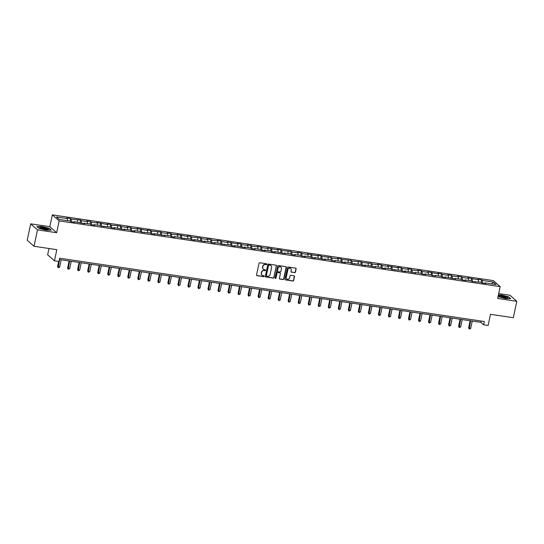 <?xml version="1.0" encoding="UTF-8"?>
<svg xmlns="http://www.w3.org/2000/svg" width="544" height="544" viewBox="0 0 544 544"><rect width="100%" height="100%" fill="white"/><g stroke="black" fill="none" stroke-linecap="round" stroke-linejoin="round"><path stroke-width="0.82" d="M266.818 264.289A0.469 0.435 131.5 0 0 266.472 263.772L259.767 262.772A0.673 0.626 131.5 0 0 259.005 263.323L256.537 274.917A0.673 0.626 131.5 0 0 257.033 275.658L263.731 276.658A0.469 0.435 131.5 0 0 264.139 275.856A0.469 0.435 131.5 0 0 263.928 275.754L263.058 275.624A2.142 1.999 131.5 0 1 261.48 273.265L261.684 272.299A2.142 1.999 131.5 0 1 264.139 270.538L265.01 270.667A0.469 0.435 131.5 0 0 265.411 269.865A0.469 0.435 131.5 0 0 265.2 269.763L264.33 269.634A2.142 1.999 131.5 0 1 262.752 267.274L262.956 266.308A2.142 1.999 131.5 0 1 265.411 264.547L266.281 264.676A0.469 0.435 131.5 0 0 266.818 264.289M263.262 269.096A2.142 1.999 131.5 0 1 262.568 267.111L262.772 266.145A2.142 1.999 131.5 0 1 265.227 264.384L266.098 264.513A0.469 0.435 131.5 0 0 266.58 263.806M256.639 275.427A0.673 0.626 131.5 0 0 256.85 275.495L263.548 276.495A0.469 0.435 131.5 0 0 264.037 275.788M261.984 275.087A2.142 1.999 131.5 0 1 261.29 273.102L261.501 272.136A2.142 1.999 131.5 0 1 263.956 270.375L264.826 270.504A0.469 0.435 131.5 0 0 265.309 269.797M294.664 272.66A0.673 0.626 131.5 0 0 295.433 272.109L296.126 268.858A0.673 0.626 131.5 0 0 295.63 268.117L288.191 267.009A0.673 0.626 131.5 0 0 287.422 267.56L284.954 279.154A0.673 0.626 131.5 0 0 285.45 279.895L292.896 281.003A0.673 0.626 131.5 0 0 293.658 280.452L294.494 276.522A0.673 0.626 131.5 0 0 294.005 275.788L290.816 275.312A0.673 0.626 131.5 0 0 290.047 275.862L289.632 277.807A1.795 1.673 131.5 0 1 286.763 278.902A1.795 1.673 131.5 0 1 286.26 277.304L287.885 269.674A1.795 1.673 131.5 0 1 290.754 268.58A1.795 1.673 131.5 0 1 291.258 270.178L290.986 271.449A0.673 0.626 131.5 0 0 291.482 272.184L294.481 272.496A0.673 0.626 131.5 0 0 295.249 271.946L295.943 268.695A0.673 0.626 131.5 0 0 295.841 268.192M37.502 229.86L56.658 232.71L49.837 226.692L30.688 223.836L37.502 229.86L34.014 246.269L56.828 249.669L54.461 260.821L58.956 261.494L59.656 258.21L484.323 321.511L483.63 324.795L488.124 325.462L490.498 314.31L513.312 317.71L516.8 301.301L509.986 295.276L498.678 293.59M56.658 232.71L59.167 220.898L500.16 286.634L497.651 298.445L516.8 301.301M276.508 265.934A0.673 0.626 131.5 0 0 276.012 265.193L268.573 264.085A0.673 0.626 131.5 0 0 267.804 264.636L265.336 276.23A0.673 0.626 131.5 0 0 265.832 276.971L273.272 278.079A0.673 0.626 131.5 0 0 274.04 277.528L276.325 265.771A0.673 0.626 131.5 0 0 276.223 265.268M278.378 265.547L285.824 266.655A0.673 0.626 131.5 0 1 286.314 267.396L283.852 278.99A0.673 0.626 131.5 0 1 283.084 279.541L279.902 279.065A0.673 0.626 131.5 0 1 279.405 278.331L280.405 273.625A0.673 0.626 131.5 0 0 279.908 272.891L277.794 272.571A0.673 0.626 131.5 0 0 277.032 273.122L275.992 278.018A0.469 0.435 131.5 0 1 275.237 278.304A0.469 0.435 131.5 0 1 275.108 277.889L277.61 266.098A0.673 0.626 131.5 0 1 278.378 265.547M34.014 246.269L27.2 240.244L30.688 223.836M59.167 220.898L52.353 214.873L493.34 280.609L500.16 286.634M481.107 282.316L481.63 279.84L477.775 279.269L478.448 279.861L467.752 277.773L468.425 278.372L462.257 277.447L461.584 276.855L457.728 276.277L458.402 276.876L452.227 275.958L451.554 275.359L447.698 274.788L448.372 275.38L442.204 274.462L441.531 273.863L437.675 273.292L438.348 273.884L427.652 271.796L428.325 272.394L422.151 271.47L421.478 270.878L417.622 270.3L418.295 270.898L412.128 269.98L411.454 269.382L407.599 268.811L408.272 269.402L402.104 268.484L401.431 267.886L397.576 267.315L398.242 267.906L387.546 265.819L388.219 266.41L382.051 265.492L381.378 264.901L377.522 264.323L378.196 264.921L372.028 263.996L371.355 263.405L361.998 262.507L361.325 261.909L351.975 261.011L351.302 260.42L341.952 259.515L341.278 258.924L337.423 258.346L338.089 258.944L331.922 258.019L331.248 257.428L321.898 256.53L321.225 255.932L317.37 255.36L318.043 255.952L307.346 253.864L308.013 254.456L301.845 253.538L301.172 252.946L297.316 252.368L297.99 252.967L291.822 252.042L291.149 251.45L281.792 250.553L281.126 249.954L277.27 249.383L277.936 249.975L267.24 247.887L267.913 248.479L261.746 247.561L261.072 246.969L257.217 246.391L257.89 246.99L251.716 246.065L251.049 245.473L247.194 244.902L247.86 245.494L241.692 244.576L241.019 243.977L237.164 243.406L237.837 243.998L227.14 241.91L227.814 242.502L221.639 241.584L220.973 240.992L217.117 240.414L217.784 241.012L211.616 240.088L210.943 239.496L207.087 238.918L207.76 239.516L201.593 238.598L200.92 238L191.563 237.102L190.896 236.504L187.041 235.933L187.707 236.524L177.011 234.437L177.684 235.035L171.516 234.11L170.843 233.519L166.988 232.941L167.661 233.539L161.486 232.621L160.82 232.023L151.463 231.125L150.79 230.527L146.934 229.956L147.608 230.547L136.911 228.46L137.584 229.058L131.41 228.133L130.744 227.542L126.881 226.964L127.554 227.562L121.387 226.644L120.714 226.046L111.364 225.148L110.69 224.55L106.835 223.978L107.508 224.57L96.805 222.482L97.478 223.081L91.31 222.156L90.637 221.564L86.782 220.986L87.455 221.585L81.287 220.667L80.614 220.068L71.257 219.171L70.591 218.572L66.728 218.001L67.402 218.593L56.481 216.968L59.282 219.443L70.203 221.068L70.876 221.666L74.732 222.238L74.059 221.646L73.766 222.095M481.63 279.84L482.304 280.439L493.231 282.064L496.033 284.539L485.105 282.914L485.778 283.506L481.923 282.934L481.25 282.336L471.9 281.438L471.226 280.84L465.052 279.922L465.725 280.52L461.87 279.942L461.196 279.351L455.029 278.426L455.702 279.024L445.006 276.937L445.679 277.528L441.823 276.957L441.15 276.359L434.976 275.441L435.649 276.032L431.793 275.461L431.12 274.863L424.952 273.945L425.626 274.543L421.77 273.965L421.097 273.374L414.929 272.449L415.602 273.047L404.899 270.96L405.572 271.551L401.717 270.98L401.044 270.382L391.694 269.484L391.02 268.886L384.853 267.968L385.526 268.566L381.67 267.988L380.997 267.396L374.823 266.472L375.496 267.07L364.8 264.982L365.473 265.574L361.617 265.003L360.944 264.404L351.594 263.507L350.921 262.908L344.746 261.99L345.42 262.589L341.564 262.011L340.891 261.419L334.723 260.494L335.396 261.093L331.541 260.515L330.868 259.923L324.7 259.005L325.373 259.597L314.67 257.509L315.343 258.101L311.488 257.53L310.814 256.931L304.647 256.013L305.32 256.612L301.464 256.034L300.791 255.442L294.624 254.517L295.297 255.116L291.434 254.538L290.768 253.946L284.594 253.028L285.267 253.62L274.57 251.532L275.244 252.124L271.388 251.552L270.715 250.954L264.547 250.036L265.22 250.628L261.358 250.056L260.692 249.465L254.517 248.54L255.19 249.138L251.335 248.56L250.662 247.969L244.494 247.051L245.167 247.642L234.471 245.555L235.144 246.146L231.282 245.575L230.615 244.977L221.258 244.079L220.585 243.488L214.418 242.563L215.091 243.161L211.235 242.583L210.562 241.992L204.394 241.074L205.061 241.665L194.364 239.578L195.038 240.169L191.182 239.598L190.509 239L181.159 238.102L180.486 237.51L174.318 236.586L174.984 237.184L171.129 236.606L170.462 236.014L164.288 235.096L164.961 235.688L154.265 233.6L154.938 234.192L151.082 233.621L150.409 233.022L141.052 232.125L140.386 231.526L134.212 230.608L134.885 231.207L131.029 230.629L130.356 230.037L124.188 229.112L124.862 229.711L114.165 227.623L114.832 228.215L110.976 227.644L110.31 227.045L100.953 226.148L100.28 225.549L94.112 224.631L94.785 225.23L90.93 224.652L90.256 224.06L84.089 223.135L84.755 223.734L74.059 221.646M478.564 281.935L478.448 279.861M472.423 281.513L472.28 278.943M475.082 281.418L474.783 281.867M468.54 280.446L468.425 278.372M462.393 280.024L462.257 277.447M465.052 279.922L464.76 280.371M458.51 278.95L458.402 276.876M452.37 278.528L452.227 275.958M455.029 278.426L454.736 278.882M448.487 277.454L448.372 275.38M442.347 277.032L442.204 274.462M445.006 276.937L444.706 277.386M438.464 275.958L438.348 273.884M432.317 275.536L432.181 272.966M434.976 275.441L434.683 275.89M428.434 274.468L428.325 272.394M422.294 274.047L422.151 271.47M424.952 273.945L424.66 274.394M418.411 272.972L418.295 270.898M412.27 272.551L412.128 269.98M414.929 272.449L414.63 272.904M408.381 271.476L408.272 269.402M402.24 271.055L402.104 268.484M404.899 270.96L404.607 271.408M398.358 269.98L398.242 267.906M392.217 269.559L392.074 266.988M394.876 269.464L394.584 269.912M388.334 268.491L388.219 266.41M382.194 268.07L382.051 265.492M384.853 267.968L384.554 268.416M378.304 266.995L378.196 264.921M372.164 266.574L372.028 263.996M374.823 266.472L374.53 266.927M368.281 265.499L368.166 263.425M362.141 265.078L361.998 262.507M364.8 264.982L364.507 265.431M358.258 264.003L358.142 261.929M352.118 263.582L351.975 261.011M354.776 263.486L354.477 263.935M348.228 262.507L348.119 260.433M342.088 262.086L341.952 259.515M344.746 261.99L344.454 262.439M338.205 261.018L338.089 258.944M332.064 260.596L331.922 258.019M334.723 260.494L334.431 260.95M328.182 259.522L328.066 257.448M322.041 259.1L321.898 256.53M324.7 259.005L324.401 259.454M318.152 258.026L318.043 255.952M312.011 257.604L311.875 255.034M314.67 257.509L314.378 257.958M308.128 256.53L308.013 254.456M301.988 256.108L301.845 253.538M304.647 256.013L304.354 256.462M298.105 255.041L297.99 252.967M291.958 254.619L291.822 252.042M294.624 254.517L294.324 254.973M288.075 253.545L287.966 251.471M281.935 253.123L281.792 250.553M284.594 253.028L284.301 253.477M278.052 252.049L277.936 249.975M271.912 251.627L271.769 249.057M274.57 251.532L274.278 251.981M268.029 250.553L267.913 248.479M261.882 250.131L261.746 247.561M264.547 250.036L264.248 250.485M257.999 249.064L257.89 246.99M251.858 248.642L251.716 246.065M254.517 248.54L254.225 248.996M247.976 247.568L247.86 245.494M241.835 247.146L241.692 244.576M244.494 247.051L244.202 247.5M237.952 246.072L237.837 243.998M231.805 245.65L231.669 243.08M234.471 245.555L234.172 246.004M227.922 244.576L227.814 242.502M221.782 244.154L221.639 241.584M224.441 244.059L224.148 244.508M217.899 243.086L217.784 241.012M211.759 242.665L211.616 240.088M214.418 242.563L214.125 243.012M207.876 241.59L207.76 239.516M201.729 241.169L201.593 238.598M204.394 241.074L204.095 241.522M197.846 240.094L197.737 238.02M191.706 239.673L191.563 237.102M194.364 239.578L194.072 240.026M187.823 238.598L187.707 236.524M181.682 238.177L181.54 235.606M184.341 238.082L184.049 238.53M177.8 237.109L177.684 235.035M171.652 236.688L171.516 234.11M174.318 236.586L174.019 237.034M167.77 235.613L167.661 233.539M161.629 235.192L161.486 232.621M164.288 235.096L163.996 235.545M157.746 234.117L157.631 232.043M151.606 233.696L151.463 231.125M154.265 233.6L153.966 234.049M147.723 232.621L147.608 230.547M141.576 232.2L141.44 229.629M144.242 232.104L143.942 232.553M137.693 231.132L137.584 229.058M131.553 230.71L131.41 228.133M134.212 230.608L133.919 231.057M127.67 229.636L127.554 227.562M121.53 229.214L121.387 226.644M124.188 229.112L123.889 229.568M117.647 228.14L117.531 226.066M111.5 227.718L111.364 225.148M114.165 227.623L113.866 228.072M107.617 226.644L107.508 224.57M101.476 226.222L101.334 223.652M104.135 226.127L103.843 226.576M97.594 225.155L97.478 223.081M91.453 224.733L91.31 222.156M94.112 224.631L93.813 225.08M87.57 223.659L87.455 221.585M81.423 223.237L81.287 220.667M84.089 223.135L83.79 223.591M77.54 222.163L77.432 220.089M71.4 221.741L71.257 219.171M67.517 220.667L67.402 218.593M48.98 248.499L47.641 254.803L54.461 260.821M49.837 226.692L52.353 214.873M59.378 259.529L480.862 322.354L483.63 324.795M491.715 283.9L493.231 282.064M482.446 283.009L482.304 280.439M485.105 282.914L484.813 283.363M481.141 321.035L480.862 322.354M70.06 221.048L70.591 218.572M80.09 222.544L80.614 220.068M90.114 224.04L90.637 221.564M100.137 225.529L100.667 223.06M110.167 227.025L110.69 224.55M120.19 228.521L120.714 226.046M130.213 230.017L130.744 227.542M140.243 231.506L140.767 229.038M150.266 233.002L150.79 230.527M160.29 234.498L160.82 232.023M170.32 235.994L170.843 233.519M180.343 237.483L180.866 235.015M190.366 238.979L190.896 236.504M200.396 240.475L200.92 238M210.419 241.971L210.943 239.496M220.442 243.46L220.973 240.992M230.472 244.956L230.996 242.488M240.496 246.452L241.019 243.977M250.519 247.948L251.049 245.473M260.549 249.438L261.072 246.969M270.572 250.934L271.096 248.465M280.595 252.43L281.126 249.954M290.625 253.926L291.149 251.45M300.648 255.415L301.172 252.946M310.672 256.911L311.202 254.442M320.702 258.407L321.225 255.932M330.725 259.903L331.248 257.428M340.748 261.392L341.278 258.924M350.778 262.888L351.302 260.42M360.801 264.384L361.325 261.909M370.824 265.88L371.355 263.405M380.854 267.376L381.378 264.901M390.878 268.865L391.401 266.397M400.901 270.361L401.431 267.886M410.931 271.857L411.454 269.382M420.954 273.353L421.478 270.878M430.977 274.842L431.508 272.374M441.007 276.338L441.531 273.863M451.03 277.834L451.554 275.359M461.054 279.33L461.584 276.855M471.084 280.82L471.607 278.351M46.111 230.146L51.286 230.16L49.232 228.351L42.004 226.515L36.829 226.501L38.882 228.317L46.111 230.146M498.039 296.596L505.485 298.615L510.66 298.636L508.606 296.82L501.378 294.991L498.386 294.977M265.438 276.74A0.673 0.626 131.5 0 0 265.649 276.808L273.088 277.916A0.673 0.626 131.5 0 0 273.856 277.365L276.325 265.771M269.069 265.091A0.469 0.435 131.5 0 0 268.532 265.479L266.37 275.652A0.469 0.435 131.5 0 0 266.716 276.168L267.634 276.304A2.142 1.999 131.5 0 0 270.089 274.55L271.565 267.587A2.142 1.999 131.5 0 0 269.987 265.227L268.886 264.928A0.469 0.435 131.5 0 0 268.348 265.316L268.532 265.479M266.424 275.978A0.469 0.435 131.5 0 1 266.186 275.495L268.348 265.316M270.871 265.601A2.142 1.999 131.5 0 0 269.804 265.064L269.987 265.227M268.886 264.928L269.804 265.064M279.507 278.834A0.673 0.626 131.5 0 0 279.711 278.902L282.9 279.378A0.673 0.626 131.5 0 0 283.669 278.827L286.13 267.233A0.673 0.626 131.5 0 0 286.028 266.73M280.119 272.959A0.673 0.626 131.5 0 0 279.725 272.728L277.61 272.408A0.673 0.626 131.5 0 0 276.842 272.959L275.992 278.018M275.155 278.208A0.469 0.435 131.5 0 0 275.801 277.855M281.438 268.743A1.795 1.673 131.5 0 0 279.242 266.873A1.795 1.673 131.5 0 0 278.066 268.24L277.494 270.932A0.673 0.626 131.5 0 0 277.991 271.674L280.099 271.986A0.673 0.626 131.5 0 0 280.867 271.436L281.438 268.743M280.847 267.07A1.795 1.673 131.5 0 0 277.882 268.083L278.066 268.24M277.596 271.436A0.673 0.626 131.5 0 1 277.311 270.769L277.882 268.083M291.088 271.952A0.673 0.626 131.5 0 0 291.298 272.02L294.481 272.496M290.659 268.505A1.795 1.673 131.5 0 0 287.701 269.511L287.885 269.674M286.668 278.814A1.795 1.673 131.5 0 1 286.076 277.141L287.701 269.511M285.056 279.664A0.673 0.626 131.5 0 0 285.267 279.732L292.706 280.84A0.673 0.626 131.5 0 0 293.474 280.289L294.311 276.359A0.673 0.626 131.5 0 0 294.209 275.856M58.657 261.446L57.569 266.553L59.636 267.199L61.214 259.801M59.602 259.563L58.194 267.764L57.569 266.553M59.636 267.199L58.194 267.764M48.246 229.527A4.44 0.83 12 0 0 45.084 227.854A4.44 0.83 12 0 0 39.814 227.392A4.44 0.83 12 0 0 39.868 227.854A4.44 0.83 12 0 0 43.86 229.269A4.44 0.83 12 0 0 48.076 229.602A4.44 0.83 12 0 0 48.246 229.527M47.185 229.69A3.359 0.626 12 0 0 44.193 228.48A3.359 0.626 12 0 0 40.712 228.249A3.359 0.626 12 0 0 40.644 228.303M37.04 226.685L42.038 226.705L49.042 228.48L50.946 230.16M502.207 295.875A4.44 0.83 12 0 0 499.242 296.33A4.44 0.83 12 0 0 504.601 297.99A4.44 0.83 12 0 0 507.45 298.071A4.44 0.83 12 0 0 506.62 297.024A4.44 0.83 12 0 0 502.207 295.875M506.559 298.16A3.359 0.626 12 0 0 502.37 296.732A3.359 0.626 12 0 0 500.018 296.772M498.345 295.168L501.412 295.174L508.416 296.949L510.32 298.636M69.102 260.977L67.599 268.042L68.061 268.45L69.666 268.688L71.237 261.297M69.632 261.052L68.218 269.253L67.599 268.042M69.666 268.688L68.218 269.253M79.125 262.473L77.622 269.538L79.689 270.184L81.26 262.786M79.655 262.548L78.248 270.749L77.622 269.538M79.689 270.184L78.248 270.749M89.148 263.962L87.652 271.034L88.108 271.442L89.719 271.68L91.29 264.282M89.678 264.044L88.271 272.245L87.652 271.034M89.719 271.68L88.271 272.245M99.178 265.458L97.675 272.53L99.742 273.176L101.313 265.778M99.708 265.54L98.294 273.741L97.675 272.53M99.742 273.176L98.294 273.741M109.201 266.954L107.698 274.02L108.161 274.428L109.766 274.666L111.336 267.274M109.732 267.029L108.324 275.23L107.698 274.02M109.766 274.666L108.324 275.23M119.224 268.45L117.728 275.516L119.796 276.162L121.366 268.763M119.755 268.525L118.347 276.726L117.728 275.516M119.796 276.162L118.347 276.726M129.254 269.94L127.752 277.012L128.214 277.42L129.819 277.658L131.39 270.259M129.785 270.021L128.37 278.222L127.752 277.012M129.819 277.658L128.37 278.222M139.278 271.436L137.775 278.508L138.237 278.916L139.842 279.154L141.413 271.755M139.808 271.517L138.4 279.718L137.775 278.508M139.842 279.154L138.4 279.718M149.308 272.932L147.805 279.997L148.26 280.405L149.872 280.643L151.443 273.251M149.831 273.006L148.424 281.207L147.805 279.997M149.872 280.643L148.424 281.207M159.331 274.428L157.828 281.493L159.895 282.139L161.466 274.74M159.861 274.502L158.447 282.703L157.828 281.493M159.895 282.139L158.447 282.703M169.354 275.917L167.851 282.989L168.314 283.397L169.918 283.635L171.489 276.236M169.884 275.998L168.477 284.199L167.851 282.989M169.918 283.635L168.477 284.199M179.384 277.413L177.881 284.485L178.337 284.893L179.948 285.131L181.519 277.732M179.914 277.494L178.5 285.695L177.881 284.485M179.948 285.131L178.5 285.695M189.407 278.909L187.904 285.974L189.972 286.627L191.542 279.228M189.938 278.984L188.53 287.184L187.904 285.974M189.972 286.627L188.53 287.184M199.43 280.405L197.928 287.47L199.995 288.116L201.566 280.718M199.961 280.48L198.553 288.68L197.928 287.47M199.995 288.116L198.553 288.68M209.46 281.894L207.958 288.966L208.413 289.374L210.025 289.612L211.596 282.214M209.991 281.976L208.576 290.176L207.958 288.966M210.025 289.612L208.576 290.176M219.484 283.39L217.981 290.462L218.443 290.87L220.048 291.108L221.619 283.71M220.014 283.472L218.606 291.672L217.981 290.462M220.048 291.108L218.606 291.672M229.507 284.886L228.004 291.951L230.071 292.604L231.642 285.206M230.037 284.961L228.63 293.162L228.004 291.951M230.071 292.604L228.63 293.162M239.537 286.382L238.034 293.447L240.101 294.093L241.672 286.695M240.067 286.457L238.653 294.658L238.034 293.447M240.101 294.093L238.653 294.658M249.56 287.871L248.057 294.943L248.52 295.351L250.124 295.589L251.695 288.191M250.09 287.953L248.683 296.154L248.057 294.943M250.124 295.589L248.683 296.154M259.583 289.367L258.08 296.439L258.543 296.847L260.148 297.085L261.718 289.687M260.114 289.449L258.706 297.65L258.08 296.439M260.148 297.085L258.706 297.65M269.613 290.863L268.11 297.935L270.178 298.581L271.748 291.183M270.144 290.945L268.729 299.139L268.11 297.935M270.178 298.581L268.729 299.139M279.636 292.359L278.134 299.424L280.201 300.07L281.772 292.672M280.167 292.434L278.759 300.635L278.134 299.424M280.201 300.07L278.759 300.635M289.66 293.848L288.157 300.92L288.619 301.328L290.224 301.566L291.795 294.168M290.19 293.93L288.782 302.131L288.157 300.92M290.224 301.566L288.782 302.131M299.69 295.344L298.187 302.416L298.642 302.824L300.254 303.062L301.825 295.664M300.22 295.426L298.806 303.627L298.187 302.416M300.254 303.062L298.806 303.627M309.713 296.84L308.21 303.912L310.277 304.558L311.848 297.16M310.243 296.922L308.836 305.116L308.21 303.912M310.277 304.558L308.836 305.116M319.736 298.336L318.233 305.402L318.696 305.81L320.3 306.048L321.878 298.656M320.266 298.411L318.859 306.612L318.233 305.402M320.3 306.048L318.859 306.612M329.766 299.826L328.263 306.898L328.719 307.306L330.33 307.544L331.901 300.145M330.296 299.907L328.882 308.108L328.263 306.898M330.33 307.544L328.882 308.108M339.789 301.322L338.286 308.394L338.749 308.802L340.354 309.04L341.924 301.641M340.32 301.403L338.912 309.604L338.286 308.394M340.354 309.04L338.912 309.604M349.812 302.818L348.31 309.89L350.377 310.536L351.954 303.137M350.343 302.899L348.935 311.093L348.31 309.89M350.377 310.536L348.935 311.093M359.842 304.314L358.34 311.379L358.795 311.787L360.407 312.025L361.978 304.633M360.373 304.388L358.958 312.589L358.34 311.379M360.407 312.025L358.958 312.589M369.866 305.803L368.363 312.875L368.825 313.283L370.43 313.521L372.001 306.122M370.396 305.884L368.988 314.085L368.363 312.875M370.43 313.521L368.988 314.085M379.889 307.299L378.386 314.371L378.848 314.779L380.453 315.017L382.031 307.618M380.419 307.38L379.012 315.581L378.386 314.371M380.453 315.017L379.012 315.581M389.919 308.795L388.416 315.867L390.483 316.513L392.054 309.114M390.449 308.876L389.035 317.077L388.416 315.867M390.483 316.513L389.035 317.077M399.942 310.291L398.439 317.356L398.902 317.764L400.506 318.002L402.077 310.61M400.472 310.366L399.065 318.566L398.439 317.356M400.506 318.002L399.065 318.566M409.965 311.78L408.462 318.852L408.925 319.26L410.53 319.498L412.107 312.1M410.496 311.862L409.088 320.062L408.462 318.852M410.53 319.498L409.088 320.062M419.995 313.276L418.492 320.348L418.948 320.756L420.56 320.994L422.13 313.596M420.526 313.358L419.111 321.558L418.492 320.348M420.56 320.994L419.111 321.558M430.018 314.772L428.516 321.844L430.583 322.49L432.154 315.092M430.549 314.854L429.141 323.054L428.516 321.844M430.583 322.49L429.141 323.054M440.042 316.268L438.539 323.333L439.001 323.741L440.606 323.979L442.184 316.588M440.572 316.343L439.164 324.544L438.539 323.333M440.606 323.979L439.164 324.544M450.072 317.764L448.569 324.829L450.636 325.475L452.207 318.077M450.602 317.839L449.188 326.04L448.569 324.829M450.636 325.475L449.188 326.04M460.095 319.253L458.592 326.325L459.054 326.733L460.659 326.971L462.23 319.573M460.625 319.335L459.218 327.536L458.592 326.325M460.659 326.971L459.218 327.536M470.118 320.749L468.615 327.821L469.078 328.229L470.682 328.467L472.26 321.069M470.648 320.831L469.241 329.032L468.615 327.821M470.682 328.467L469.241 329.032"/></g></svg>
